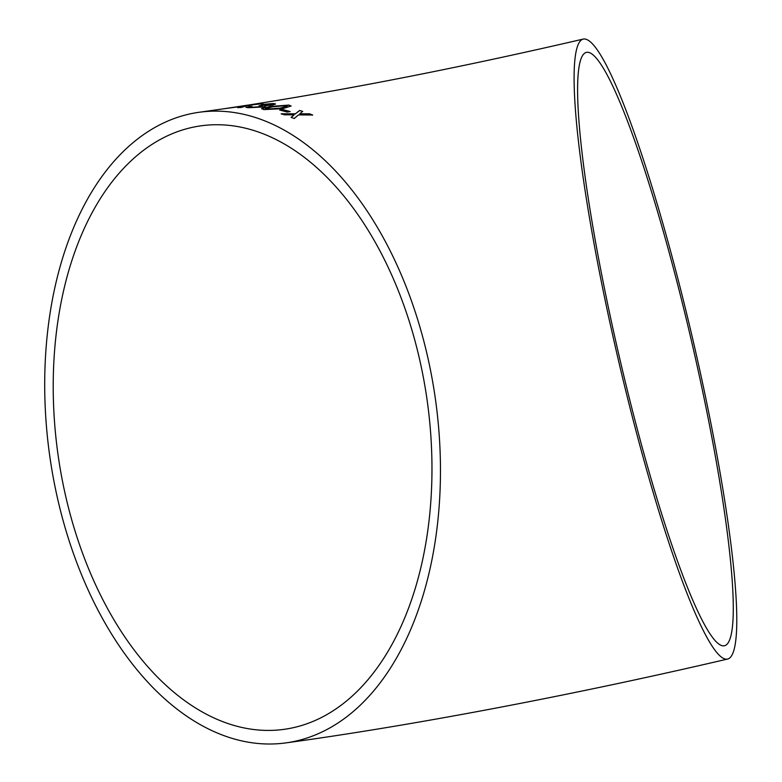 <?xml version="1.0" encoding="UTF-8"?>
<svg xmlns="http://www.w3.org/2000/svg" width="782" height="782" viewBox="0 0 782 782"><rect width="100%" height="100%" fill="white"/><g stroke="black" fill="none" stroke-linecap="round" stroke-linejoin="round"><path stroke-width="1.17" d="M587.458 39.862A318.274 38.582 76.9 0 0 583.177 39.1A318.274 38.582 76.9 0 0 617.858 357.824A318.274 38.582 76.9 0 0 727.7 659.031A318.274 38.582 76.9 0 0 696.713 356.387A318.274 38.582 76.9 0 0 587.458 39.862M174.611 118.365A318.274 194.913 82.2 0 1 199.351 112.246A318.274 194.913 82.2 0 1 435.691 401.098A318.274 194.913 82.2 0 1 285.831 742.9A318.274 194.913 82.2 0 1 52.707 474.547A318.274 194.913 82.2 0 1 174.611 118.365M291.178 117.3L294.228 118.532L298.46 114.905L312.644 115.013L309.584 113.82L299.76 113.81L302.683 111.396L299.614 110.438L295.391 113.801L281.197 113.791L284.267 114.788L294.091 114.866L291.178 117.3M279.809 110.067L287.238 112.07L290.102 111.533L282.683 109.539L279.809 110.067M291.09 106.088L288.91 105.247L269.937 106.655L261.677 108.483L263.73 109.607L282.703 108.688L291.1 106.01L288.9 105.091L269.927 106.489L261.569 108.796M260.993 105.736C263.055 105.922 262.752 106.264 260.074 106.772L251.208 107.3C249.253 107.163 249.507 106.87 251.97 106.43L245.949 107.349L248.256 107.75L262.596 107.017C265.753 106.45 266.554 105.99 265.01 105.648L272.644 105.003L275.567 103.996L273.338 103.517L261.188 104.505L270.552 104.026C272.244 104.143 272.058 104.407 269.995 104.817L259.018 105.717L262.341 106.156M265.841 106.01L265.01 105.648L265.812 106.088M251.208 107.3L249.839 107.056L251.208 107.3M270.552 104.026C272.244 104.143 272.058 104.407 269.995 104.817L262.478 105.267M223.251 108.854L242.4 106.274L237.689 107.554L241.032 107.496L247.141 105.668L261.52 103.615L224.102 108.727M583.177 39.1C463.677 66.802 352.477 88.728 249.575 104.876L224.913 108.61M698.365 371.45A304.609 36.93 76.9 0 0 586.275 52.414A304.609 36.93 76.9 0 0 619.481 357.452A304.609 36.93 76.9 0 0 724.601 645.717A304.609 36.93 76.9 0 0 698.365 371.45M177.524 131.65A304.609 186.546 82.2 0 1 201.209 125.794A304.609 186.546 82.2 0 1 427.402 402.231A304.609 186.546 82.2 0 1 283.974 729.362A304.609 186.546 82.2 0 1 64.73 491.946A304.609 186.546 82.2 0 1 177.524 131.65M242.4 106.274L237.699 107.711M262.957 103.703L261.52 103.615M261.55 103.781L248.177 105.355M249.908 104.984L249.165 104.935M249.194 105.101L243.837 105.941M243.857 106.098L242.4 106.303M275.547 104.074L273.338 103.517M273.358 103.683L261.208 104.671M270.562 104.192C272.253 104.309 272.077 104.573 270.015 104.984M262.166 105.404L260.132 105.717M261.002 105.902C263.065 106.088 262.762 106.43 260.083 106.929L260.074 106.772M260.083 106.929L251.227 107.466M251.98 106.587L249.126 106.44M249.145 106.606L245.998 107.427M265.518 108.737L266.603 109.284L280.161 108.307L287.141 106.205M286.007 105.629L272.488 106.821L265.489 108.659L266.603 109.128L280.152 108.141L287.16 106.117L286.007 105.629M290.102 111.689L282.683 109.539M282.693 109.705L279.819 110.223M312.644 115.169L309.584 113.82M309.584 113.977L299.76 113.81M302.683 111.552L299.614 110.438M299.614 110.594L295.391 113.801M295.391 113.967L281.188 113.947M291.168 117.466L294.091 114.866M727.7 659.031C574.242 694.836 414.147 725.354 285.831 742.9M199.351 112.246L223.818 108.776"/></g></svg>
